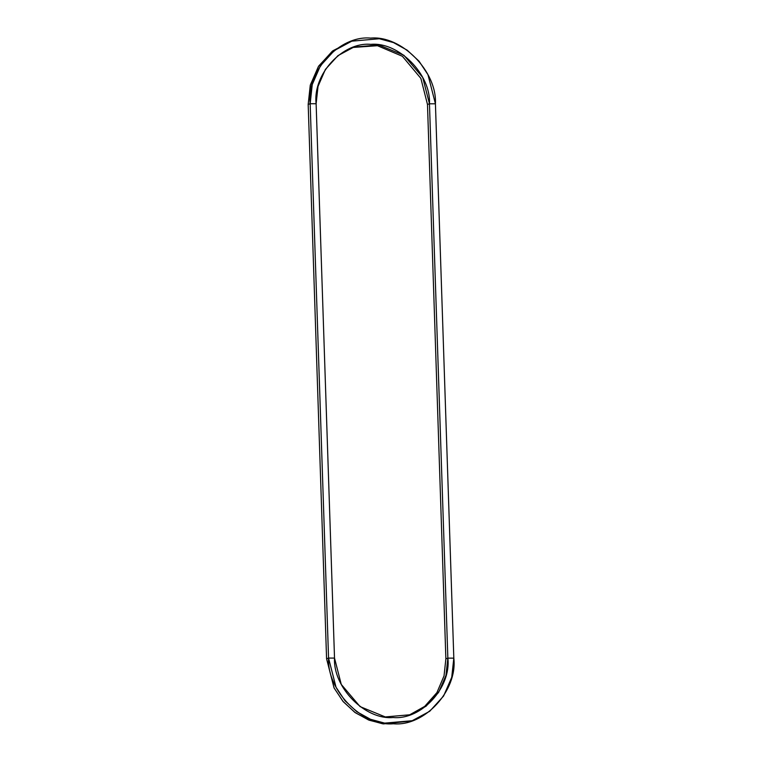 <?xml version="1.0" encoding="UTF-8"?>
<svg xmlns="http://www.w3.org/2000/svg" width="762" height="762" viewBox="0 0 762 762"><rect width="100%" height="100%" fill="white"/><g stroke="black" fill="none" stroke-linecap="round" stroke-linejoin="round"><path stroke-width="1.14" d="M351.777 41.167L332.299 51.244L318.411 66.494L310.267 85.239L308.181 104.394L310.163 103.727L328.555 658.073L326.574 658.739L308.181 104.394L310.163 103.727L312.249 84.572L320.392 65.827L334.28 50.578L351.777 41.167L379.314 38.738L393.487 42.586L407.175 50.168L419.033 61.179L427.968 74.676L435.426 103.794L429.463 103.794L422.72 77.448L403.898 55.264L378.695 44.929L353.787 47.12L337.947 55.645L325.384 69.437L318.021 86.401L316.125 103.727L310.163 103.727C306.286 71.237 339.528 35.147 370.618 38.1C401.507 35.185 437.15 71.304 435.426 103.794L429.463 103.794L447.856 658.139L445.875 658.806L444.046 675.865L436.912 692.62L424.701 706.384L409.204 715.07L424.701 706.384L436.912 692.62L444.046 675.865L445.875 658.806L427.482 104.451L429.463 103.794C431.025 74.4 398.774 41.71 370.827 44.358C342.7 41.681 312.62 74.333 316.125 103.727L310.163 103.727L328.555 658.073L336.013 687.191L344.948 700.688L356.807 711.708L370.494 719.28L384.667 723.128L412.194 720.709L429.701 711.289L443.589 696.039L451.733 677.294L453.819 658.139L435.426 103.794L453.819 658.139C457.695 690.629 424.453 726.719 393.363 723.767C362.474 726.691 326.831 690.562 328.555 658.073L334.518 658.082L341.262 684.419L360.083 706.603L385.286 716.937L410.194 714.746L426.034 706.231L438.598 692.429L445.96 675.465L447.856 658.139L445.875 658.806L427.482 104.451L429.463 103.794L447.856 658.139L453.819 658.139L447.856 658.139C451.361 687.534 421.281 720.185 393.154 717.518C365.208 720.157 332.956 687.467 334.518 658.082L316.125 103.727L334.518 658.082L328.555 658.073L326.574 658.739L334.032 687.857L342.967 701.354L354.825 712.365L368.513 719.947L382.686 723.795L412.194 720.709M352.796 47.463L377.466 45.71L402.384 56.274L420.862 78.372L427.482 104.451L420.862 78.372L402.384 56.274L377.466 45.71L352.796 47.463M411.204 721.033L383.429 723.9L369.141 720.195L355.292 712.699L343.243 701.688L334.156 688.105L326.574 658.739L308.181 104.394L310.344 84.982L318.726 66.018L332.956 50.73L350.796 41.5"/></g></svg>
